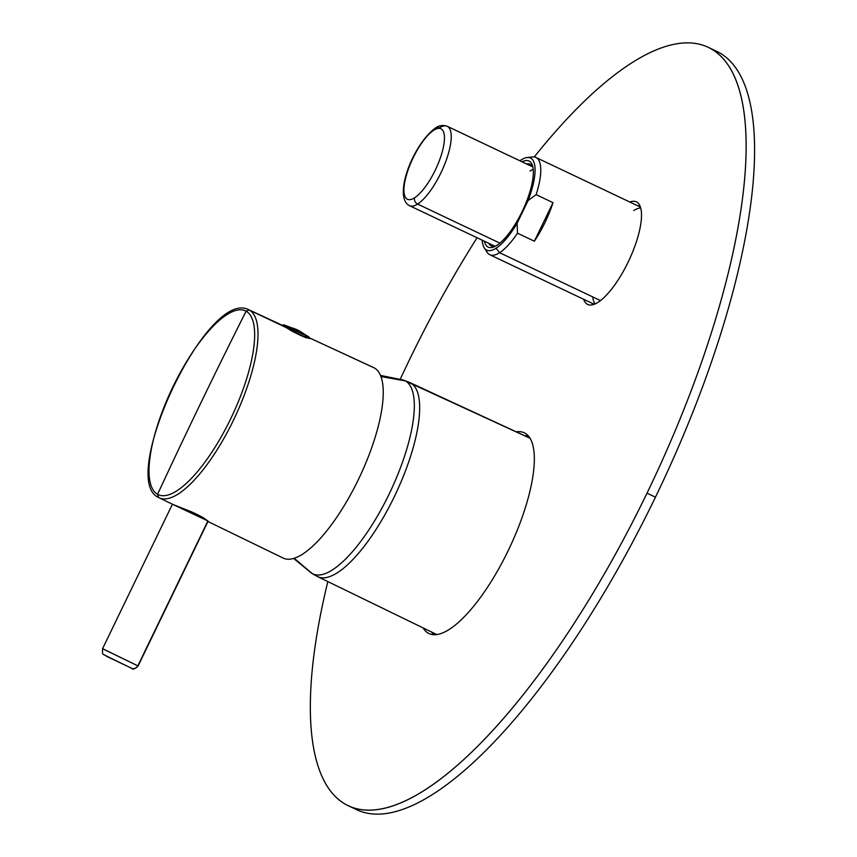 <?xml version="1.0" encoding="UTF-8"?>
<svg xmlns="http://www.w3.org/2000/svg" width="857" height="857" viewBox="0 0 857 857"><rect width="100%" height="100%" fill="white"/><g stroke="black" fill="none" stroke-linecap="round" stroke-linejoin="round"><path stroke-width="1.29" d="M522.074 161.812A47.649 15.437 115.4 0 1 532.583 165.894A47.649 15.437 115.4 0 1 523.841 207.919A47.649 15.437 115.4 0 1 496.889 245.348A47.649 15.437 115.4 0 1 494.189 246.795A47.649 15.437 115.4 0 1 484.387 241.224A47.649 15.437 -64.6 0 0 496.889 245.348A47.649 15.437 -64.6 0 0 529.905 191.839A47.649 15.437 -64.6 0 0 522.074 161.812M532.968 167.501A45.185 14.633 -64.6 0 0 526.498 163.912A45.185 14.633 115.4 0 1 530.097 164.255A45.185 14.633 115.4 0 1 532.968 167.501M488.811 243.324A45.185 14.633 -64.6 0 0 495.678 246.066A45.185 14.633 115.4 0 1 491.35 245.895A45.185 14.633 115.4 0 1 488.811 243.324M496.064 248.219A50.97 16.508 115.4 0 1 482.212 240.196A50.97 16.508 -64.6 0 0 484.248 247.823A50.97 16.508 -64.6 0 0 496.064 248.219A50.97 16.508 -64.6 0 0 517.092 223.302A50.97 16.508 115.4 0 1 496.064 248.219L499.588 252.697L496.064 248.219M528.094 200.538L517.092 223.302L528.094 200.538A50.97 16.508 -64.6 0 0 527.098 157.538A50.97 16.508 -64.6 0 0 521.163 159.927A50.97 16.508 115.4 0 1 528.094 200.538L536.128 194.646L528.094 200.538M519.91 160.784A50.97 16.508 115.4 0 1 521.163 159.927A50.97 16.508 -64.6 0 0 519.91 160.784M527.098 157.538L532.347 156.938A53.83 17.429 115.4 0 1 536.128 194.646L553.011 202.659L534.372 241.213L517.489 233.2L517.092 223.302L517.489 233.2A53.83 17.429 115.4 0 1 499.588 252.697A53.83 17.429 115.4 0 1 487.097 252.269L484.248 247.823M485.887 249.601A53.83 17.429 -64.6 0 0 489.754 254.711A53.83 17.429 -64.6 0 0 499.588 252.697L600.511 300.593L499.588 252.697A53.83 17.429 -64.6 0 0 517.489 233.2L534.372 241.213A53.83 17.429 -64.6 0 0 553.011 202.659L536.128 194.646A53.83 17.429 -64.6 0 0 535.914 157.452A53.83 17.429 -64.6 0 0 529.508 157.677M534.372 241.213L553.011 202.659A53.83 17.429 115.4 0 1 534.372 241.213M533.225 169.397A43.953 14.237 -64.6 0 0 529.99 171.025M499.888 243.131L417.605 204.073A43.953 14.237 -64.6 0 0 445.372 162.551A43.953 14.237 -64.6 0 0 447.268 126.311A43.953 14.237 -64.6 0 0 439.245 127.95A4.938 4.146 57.4 0 0 435.367 128.068A4.938 4.146 57.4 0 0 433.803 130.221A4.938 4.146 -122.6 0 1 435.367 128.068C438.945 125.422 442.908 124.833 447.268 126.311A43.953 14.237 115.4 0 1 445.372 162.551A43.953 14.237 115.4 0 1 417.605 204.073L499.888 243.131M494.95 246.238L409.582 205.723A43.953 14.237 -64.6 0 0 417.605 204.073A4.938 4.146 -122.6 0 1 414.595 197.796A39.015 12.63 -64.6 0 0 442.03 152.61A39.015 12.63 -64.6 0 0 433.803 130.221A39.015 12.63 -64.6 0 0 406.368 175.406A39.015 12.63 -64.6 0 0 414.595 197.796A4.938 4.146 57.4 0 0 417.605 204.073A43.953 14.237 115.4 0 1 409.582 205.723C392.763 197.56 412.613 144.715 435.367 128.068M433.803 130.221A39.015 12.63 115.4 0 1 442.03 152.61A39.015 12.63 115.4 0 1 414.595 197.796A39.015 12.63 115.4 0 1 406.368 175.406A39.015 12.63 115.4 0 1 433.803 130.221M640.682 207.962A53.83 17.429 -64.6 0 0 633.719 210.543M592.733 296.908A53.83 17.429 -64.6 0 0 595.133 303.924M282.628 557.778A105.432 34.141 -64.6 0 0 358.344 479.62A105.432 34.141 -64.6 0 0 374.38 367.974L309.559 337.937L373.62 367.589A105.432 34.141 115.4 0 1 374.38 367.974L309.559 337.937L306.87 337.84L286.377 327.685A1.478 0.996 -63.1 0 1 287.631 326.967L283.678 324.782L287.631 326.967A1.478 0.996 116.9 0 0 286.388 327.695L249.258 309.998A104.158 33.734 -64.6 0 0 248.498 309.613A104.158 33.734 115.4 0 1 249.258 309.998L282.596 325.446L289.462 329.549C290.577 330.631 304.942 337.797 306.87 337.84L310.052 338.472M309.227 338.419L305.167 336.265M158.609 497.51A104.158 33.734 -64.6 0 0 159.188 497.81A104.158 33.734 -64.6 0 0 233.843 419.394A104.158 33.734 -64.6 0 0 249.258 309.998L246.109 311.187A101.737 32.941 -64.6 0 0 173.05 386.603A101.737 32.941 -64.6 0 0 157.57 494.328L158.609 497.51L157.57 494.328A101.737 32.941 -64.6 0 0 230.629 418.923A101.737 32.941 -64.6 0 0 246.109 311.187L249.258 309.998A104.158 33.734 115.4 0 1 233.843 419.394A104.158 33.734 115.4 0 1 159.188 497.81A104.158 33.734 115.4 0 1 158.609 497.51M207.758 520.874L172.953 504.473L188.069 510.472C192.761 512.1 204.116 517.896 204.844 518.774C208.722 521.57 209.579 522.384 207.405 521.227M372.827 367.257A105.432 34.141 -64.6 0 1 374.38 367.974A105.432 34.141 115.4 0 1 358.783 478.709A105.432 34.141 115.4 0 1 283.206 558.078L207.897 521.485M309.538 338.644L308.938 336.994L287.631 326.967L304.963 334.862A74.077 49.985 116.9 0 0 298.161 330.309A74.077 49.985 116.9 0 0 296.886 329.688A74.077 49.985 116.9 0 0 287.631 326.967A74.077 49.985 -63.1 0 1 296.886 329.688A74.077 49.985 -63.1 0 1 298.161 330.309L283.678 324.782L282.007 325.339M306.87 337.84C304.942 337.797 290.577 330.631 289.462 329.549L306.87 337.84M157.57 494.328A101.737 32.941 115.4 0 1 173.05 386.603A101.737 32.941 115.4 0 1 246.109 311.187A5925.834 5605.112 119.3 0 0 201.095 402.404A5925.834 5605.112 119.3 0 0 157.57 494.328A5925.834 5605.112 -60.7 0 1 201.095 402.404A5925.834 5605.112 -60.7 0 1 246.109 311.187A101.737 32.941 115.4 0 1 230.629 418.923A101.737 32.941 115.4 0 1 157.57 494.328L157.57 494.328M131.314 668.16L105.079 655.359L131.314 668.16A4.938 4.863 -71.2 0 0 137.838 665.846L137.838 665.846A4.938 4.863 108.8 0 1 131.871 668.385C132.739 669.842 134.828 669.006 138.127 665.91L208.09 521.185M102.851 648.781L137.838 665.846L207.876 520.981L137.838 665.846L102.561 648.717C102.229 656.676 103.129 653.216 106.686 656.376L131.871 668.385M314.851 575.165L312.205 573.558A107.007 34.655 -64.6 0 0 389.057 494.232A107.007 34.655 -64.6 0 0 405.34 380.915L410.642 382.972A107.425 34.794 115.4 0 1 394.745 495.817A107.425 34.794 115.4 0 1 317.743 576.675A107.425 34.794 -64.6 0 0 394.745 495.817A107.425 34.794 -64.6 0 0 410.642 382.972L530.044 438.259L405.34 380.915A107.007 34.655 -64.6 0 0 403.197 379.994A107.007 34.655 115.4 0 1 405.34 380.915A107.007 34.655 115.4 0 1 389.057 494.232A107.007 34.655 115.4 0 1 312.205 573.558L317.154 576.375A107.425 34.794 -64.6 0 0 317.743 576.675L311.53 573.151A107.007 34.655 -64.6 0 0 312.205 573.558L294.176 558.282L312.205 573.558A107.007 34.655 115.4 0 1 311.53 573.151L293.64 558.443M530.012 438.206L409.86 382.576A107.425 34.794 115.4 0 1 410.642 382.972A107.425 34.794 -64.6 0 0 409.86 382.576L403.197 379.994L380.497 375.441M380.915 376.512L405.34 380.915L380.915 376.512M647.014 493.171A419.748 135.931 -64.6 0 0 708.193 47.306A419.748 135.931 -64.6 0 0 534.265 156.949A419.748 135.931 115.4 0 1 737.952 85.646A419.748 135.931 115.4 0 1 647.014 493.171L655.455 497.178L647.014 493.171A419.748 135.931 115.4 0 1 388.071 807.369A419.748 135.931 115.4 0 1 327.835 581.592A419.748 135.931 -64.6 0 0 348.253 805.709A419.748 135.931 -64.6 0 0 647.014 493.171M477.081 237.753A419.748 135.931 -64.6 0 0 409.432 359.844A419.748 135.931 -64.6 0 0 400.305 379.126A419.748 135.931 115.4 0 1 409.432 359.844A419.748 135.931 115.4 0 1 477.081 237.753M708.193 47.306L716.634 51.313A419.748 135.931 115.4 0 1 655.455 497.178A419.748 135.931 115.4 0 1 356.694 809.715L348.253 805.709M583.649 299.264A56.787 18.393 -64.6 0 0 628.095 262.178A56.787 18.393 -64.6 0 0 629.809 202.016A56.787 18.393 115.4 0 1 636.376 201.845A56.787 18.393 115.4 0 1 628.095 262.178A56.787 18.393 115.4 0 1 587.677 304.46A56.787 18.393 115.4 0 1 583.649 299.264M423.165 627.945A111.11 35.983 -64.6 0 0 508.094 550.837A111.11 35.983 -64.6 0 0 516.246 431.832A111.11 35.983 115.4 0 1 524.291 432.806A111.11 35.983 115.4 0 1 508.094 550.837A111.11 35.983 115.4 0 1 429.014 633.569A111.11 35.983 115.4 0 1 423.165 627.945M592.091 303.271A56.787 18.393 -64.6 0 0 592.701 304.781A56.787 18.393 115.4 0 1 592.091 303.271M639.793 205.541A56.787 18.393 -64.6 0 0 638.251 206.023A56.787 18.393 115.4 0 1 639.793 205.541M431.692 632.091A111.11 35.983 -64.6 0 0 433.642 634.716A111.11 35.983 115.4 0 1 431.692 632.091M528.116 435.667A111.11 35.983 -64.6 0 0 524.848 435.817A111.11 35.983 115.4 0 1 528.116 435.667M352.581 807.498A419.748 135.931 -64.6 0 0 655.455 497.178A419.748 135.931 -64.6 0 0 712.306 49.535M594.244 304.299L489.754 254.711M640.404 207.04L535.914 157.452M532.636 166.826L447.268 126.311M282.06 325.157L248.498 309.613C206.891 288.22 117.602 479.556 158.491 497.446L173.607 504.816M308.938 336.994L298.161 330.309M172.407 504.237L102.561 648.717M436.813 634.576L317.743 576.675"/></g></svg>
